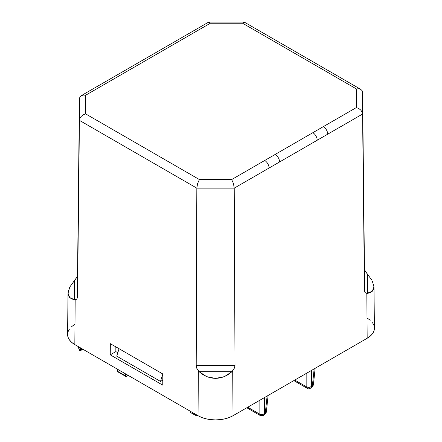 <?xml version="1.0" encoding="UTF-8"?>
<svg xmlns="http://www.w3.org/2000/svg" width="442" height="442" viewBox="0 0 442 442"><rect width="100%" height="100%" fill="white"/><g stroke="black" fill="none" stroke-linecap="round" stroke-linejoin="round"><path stroke-width="0.66" d="M128.147 375.368L126.423 376.369L128.147 375.368M78.599 346.766L78.599 347.119A17.017 9.823 0 0 0 79.698 350.589L78.599 347.047M193.651 413.187L192.662 413.756L192.662 412.618L192.662 413.756L190.474 412.491L190.474 411.353L190.474 412.491L192.662 413.756L196.414 415.751L197.254 415.27L196.414 415.751L192.662 413.756L193.651 413.187M264.355 397.629L264.355 413.8L265.288 413.264L267.106 396.043L267.819 395.634L267.095 396.187L265.288 413.264L264.355 413.8L264.355 397.629M125.578 373.888L125.821 376.44L126.423 376.369L125.81 376.435L117.804 371.81L117.528 371.269L125.578 375.915L125.578 373.888M117.401 369.164L117.528 371.269L117.401 369.164M80.555 347.893L80.51 350.174L82.505 349.02L80.51 350.174L80.555 347.893M80.427 350.666L80.51 350.174L80.427 350.666M79.698 350.589L79.969 350.876L79.698 350.589M313.411 384.662L311.395 386.639L311.4 370.468L311.395 386.639L312.328 386.104L314.151 368.882L314.859 368.473L314.14 369.026L312.328 386.104A3.713 2.138 6 0 0 313.4 384.794L315.152 368.308M247.73 407.231L259.111 413.8L259.111 400.656L259.111 413.8A3.713 2.398 0 0 0 264.355 413.8L261.73 414.502L259.111 413.8A3.713 2.144 120 0 0 259.874 415.32A3.713 2.144 -60 0 1 259.111 413.8L247.73 407.231M313.4 384.794L311.566 387.617A3.713 2.144 -120 0 0 312.328 386.104A3.713 2.144 60 0 1 311.566 387.617L310.632 388.159A3.713 2.144 -120 0 0 311.395 386.639L308.776 387.341L306.157 386.639L306.157 373.496L306.157 386.639L294.775 380.07L306.157 386.639A3.713 2.144 120 0 0 306.919 388.159A3.713 2.144 -60 0 1 306.157 386.639A3.713 2.398 0 0 0 311.395 386.639A3.713 2.144 60 0 1 310.632 388.159A3.713 2.144 60 0 1 308.776 387.971A3.713 2.144 -60 0 1 306.919 388.159L293.842 380.606M83.002 349.307L79.969 350.876M263.327 398.225L264.355 397.772L263.327 398.225M263.587 415.32A3.713 2.144 -120 0 0 264.355 413.8A3.713 2.144 60 0 1 263.587 415.32A3.713 2.144 60 0 1 261.73 415.137A3.713 2.144 -60 0 1 259.874 415.32L263.587 415.32L264.52 414.778A3.713 2.144 -120 0 0 265.288 413.264A3.713 2.138 6 0 0 266.36 411.955L268.106 395.468M266.366 411.822L264.52 414.778L266.36 411.955M311.395 370.611L310.367 371.065L311.395 370.611M207.972 23.034L208.53 22.183L209.359 22.255L210.337 23.238L242.603 23.238L243.581 22.255L244.409 22.183L244.967 23.034M68.444 290.46L68.024 293.245L68.444 295.637L69.687 297.549L71.709 298.919L74.444 299.698L74.444 280.736L76.902 277.173L77.538 274.642L77.538 297.129L79.427 98.77L79.427 120.362L79.914 118.323L81.256 116.379L83.256 114.815L85.615 113.876L85.615 95.245L83.256 95.063L81.256 95.665L79.914 96.969L79.427 98.77L79.914 96.969L81.256 95.665L83.256 95.063L85.615 95.245L210.337 23.238L242.603 23.238L356.385 88.925L356.385 107.555L231.663 179.562L199.397 179.562L197.591 183.546L196.834 188.148L234.227 188.148L233.47 183.546L231.663 179.562L199.397 179.562L85.615 113.876L85.615 95.245L210.337 23.238L209.84 22.636L208.53 22.183L81.256 95.665M160.49 381.418L116.727 356.153L119.069 348.721L116.727 356.153L160.49 381.418L162.8 380.087L160.49 381.418L162.833 373.987L160.49 381.418M115.854 351.605L117.804 352.733L115.854 351.605L110.246 354.843L115.854 351.605L115.854 346.865L115.854 351.605M367.987 274.907L367.556 274.421L367.556 293.377L365.098 292.654L364.462 290.814L362.573 92.455L362.086 90.654L360.744 89.35L358.744 88.743L356.385 88.925L356.385 107.555L358.744 108.5L360.744 110.064L362.086 112.008L362.573 114.047L362.086 112.008L360.744 110.064L358.744 108.5L356.385 107.555L231.663 179.562L233.47 183.546L234.227 188.148L196.834 188.148L197.591 183.546L199.397 179.562L85.615 113.876L83.256 114.815L81.256 116.379L79.914 118.323L79.427 120.362L196.834 188.148L196.049 365.551L235.006 365.551L234.404 368.109L231.945 371.672L199.11 371.672L202.69 374.54L206.712 376.661L211.044 377.965L215.53 378.407L220.017 377.965L224.343 376.661L228.37 374.54L231.945 371.672L199.11 371.672L196.657 368.109L196.049 365.551L235.006 365.551L234.227 188.148L269.079 168.026A6.188 3.575 -120 0 0 264.703 160.49A6.188 3.575 60 0 1 269.079 168.026L279.582 161.96A6.188 3.575 -120 0 0 275.206 154.424A6.188 3.575 60 0 1 279.582 161.96L317.218 140.23A6.188 3.575 -120 0 0 312.842 132.694A6.188 3.575 60 0 1 317.218 140.23L327.721 134.169A6.188 3.575 -120 0 0 323.345 126.633A6.188 3.575 60 0 1 327.721 134.169L362.573 114.047L364.462 290.814L362.573 92.455L362.573 114.047L234.227 188.148L235.006 365.551L234.404 368.109L231.945 371.672L224.343 376.661L215.53 378.407L206.712 376.661L199.11 371.672L197.386 369.49L196.204 366.772L196.834 188.148L79.427 120.362L77.538 297.129L76.902 298.969L74.444 299.698L74.444 280.736L73.996 281.239M360.744 89.35L244.409 22.183L243.581 22.255L242.603 23.238L356.385 88.925L358.744 88.743L360.744 89.35L362.086 90.654L362.573 92.455L364.462 268.322L365.098 270.858L367.556 274.421L367.556 293.377L370.291 292.604L372.313 291.234L373.556 289.322L373.976 286.93L373.556 284.14M70.118 286.565L76.902 277.173M77.538 274.642L79.427 98.77L77.538 297.129L76.902 298.969L76.157 299.499L74.444 299.698L69.687 297.549L68.024 293.156L67.582 334.395A24.758 14.293 0 0 0 74.831 344.589L75.173 299.731L74.831 344.589L198.027 415.712L198.364 370.855L198.027 415.712A24.758 14.293 0 0 0 233.033 415.712L232.696 370.855L233.033 415.712L367.169 338.274L366.827 293.411L365.098 292.654L364.462 290.814L364.462 268.322M162.761 385.159L110.246 354.843L110.334 343.677L162.849 373.993L162.761 385.159L110.246 354.843L110.334 343.677L162.849 373.993L162.761 385.159M365.098 270.858L371.877 280.25M364.551 269.189L364.766 270.007M77.234 276.322L77.449 275.504M68.024 293.245L69.687 287.372M374.418 328.168L373.943 330.953L372.534 333.638L370.247 336.108L367.169 338.274A24.758 14.293 0 0 0 374.418 328.08L373.976 286.841L372.313 291.234L366.827 293.411L367.169 338.274L233.033 415.712L229.282 417.491L225.006 418.812L220.359 419.624L215.53 419.9L210.701 419.624L206.055 418.812L201.779 417.491L198.027 415.712L74.831 344.589L71.753 342.423L69.466 339.953L68.057 337.274L67.582 334.483L68.057 331.693L69.466 329.014M372.313 281.057L373.976 286.93M367.169 318.058L370.247 320.223M372.534 322.699L373.943 325.378M71.753 326.544L74.831 324.378M125.821 376.44L125.578 375.915L117.528 371.269L117.815 371.816M246.796 407.767L259.874 415.32M310.632 388.159L306.919 388.159M244.083 22.1L208.856 22.1"/></g></svg>
